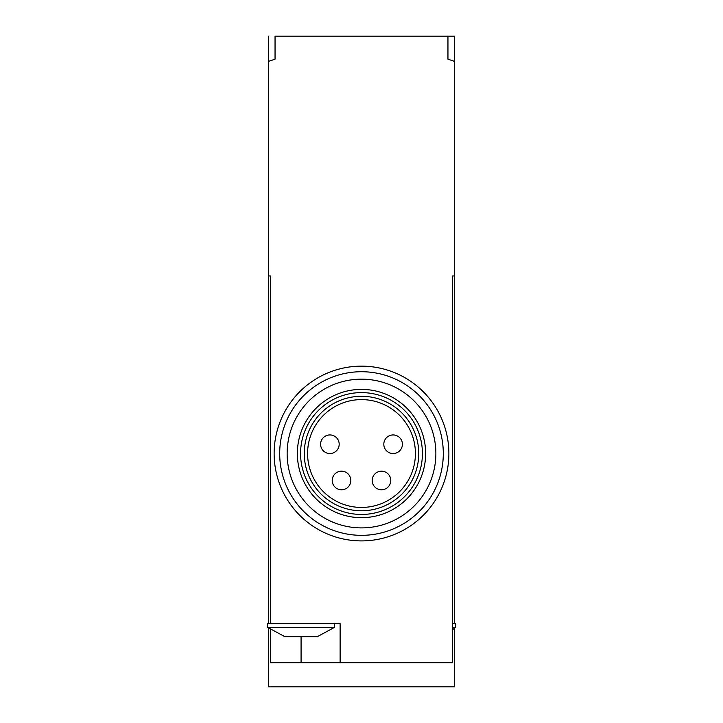 <?xml version="1.0" encoding="UTF-8"?>
<svg xmlns="http://www.w3.org/2000/svg" width="723" height="723" viewBox="0 0 723 723"><rect width="100%" height="100%" fill="white"/><g stroke="black" fill="none" stroke-linecap="round" stroke-linejoin="round"><path stroke-width="1.08" d="M454.46 36.15L454.46 61.392A278.87 278.87 0 0 0 447.953 59.187L447.953 36.15L454.46 36.15M317.343 636.656L284.808 636.656L267.609 627.356L334.541 627.356L317.343 636.656M454.46 623.642L454.46 275.978L452.598 275.978L452.598 662.684L301.075 662.684L301.075 636.656M270.402 629.76L270.402 662.684L301.075 662.684M340.117 662.684L340.117 623.642L270.402 623.642L270.402 275.978L268.54 275.978L268.54 623.642M268.54 628.215L268.54 686.85L454.46 686.85L454.46 628.215M268.54 36.15L268.54 61.392A278.87 278.87 0 0 1 275.047 59.187L275.047 36.15L447.953 36.15M268.54 61.392L268.54 275.978L270.402 275.978M452.598 275.978L454.46 275.978L454.46 61.392M448.884 453.529A87.384 87.384 0 0 0 317.813 377.858A87.384 87.384 0 0 0 317.813 529.2A87.384 87.384 0 0 0 448.884 453.529A87.384 87.384 0 0 0 317.813 377.858A87.384 87.384 0 0 0 317.813 529.2A87.384 87.384 0 0 0 448.884 453.529M435.87 453.529A74.37 74.37 0 0 0 324.32 389.128A74.37 74.37 0 0 0 324.32 517.93A74.37 74.37 0 0 0 435.87 453.529M415.418 453.529A53.918 53.918 0 0 0 334.541 406.832A53.918 53.918 0 0 0 334.541 500.217A53.918 53.918 0 0 0 415.418 453.529M425.639 453.529A64.139 64.139 0 0 0 329.426 397.984A64.139 64.139 0 0 0 329.426 509.073A64.139 64.139 0 0 0 425.639 453.529M350.809 480.488A9.3 9.3 0 0 0 341.518 471.188A9.3 9.3 0 0 0 332.219 480.488A9.3 9.3 0 0 0 341.518 489.778A9.3 9.3 0 0 0 350.809 480.488A9.3 9.3 0 0 0 341.518 471.188A9.3 9.3 0 0 0 332.219 480.488A9.3 9.3 0 0 0 341.518 489.778A9.3 9.3 0 0 0 350.809 480.488M390.781 480.488A9.3 9.3 0 0 0 381.482 471.188A9.3 9.3 0 0 0 372.191 480.488A9.3 9.3 0 0 0 381.482 489.778A9.3 9.3 0 0 0 390.781 480.488A9.3 9.3 0 0 0 381.482 471.188A9.3 9.3 0 0 0 372.191 480.488A9.3 9.3 0 0 0 381.482 489.778A9.3 9.3 0 0 0 390.781 480.488M402.404 444.229A9.3 9.3 0 0 0 393.104 434.939A9.3 9.3 0 0 0 383.814 444.229A9.3 9.3 0 0 0 393.104 453.529A9.3 9.3 0 0 0 402.404 444.229A9.3 9.3 0 0 0 393.104 434.939A9.3 9.3 0 0 0 383.814 444.229A9.3 9.3 0 0 0 393.104 453.529A9.3 9.3 0 0 0 402.404 444.229M339.186 444.229A9.3 9.3 0 0 0 329.896 434.939A9.3 9.3 0 0 0 320.596 444.229A9.3 9.3 0 0 0 329.896 453.529A9.3 9.3 0 0 0 339.186 444.229A9.3 9.3 0 0 0 329.896 434.939A9.3 9.3 0 0 0 320.596 444.229A9.3 9.3 0 0 0 329.896 453.529A9.3 9.3 0 0 0 339.186 444.229M270.402 623.642L267.609 623.642L267.609 627.356M334.541 623.642L334.541 627.356M452.598 627.356L455.391 627.356L455.391 623.642L452.598 623.642M455.391 627.356L452.598 629.76M443.298 453.529A81.798 81.798 0 0 0 320.596 382.684A81.798 81.798 0 0 0 320.596 524.374A81.798 81.798 0 0 0 443.298 453.529M418.753 453.529A57.253 57.253 0 0 0 332.878 403.949A57.253 57.253 0 0 0 332.878 503.109A57.253 57.253 0 0 0 418.753 453.529M422.422 453.529A60.922 60.922 0 0 0 331.035 400.768A60.922 60.922 0 0 0 331.035 506.29A60.922 60.922 0 0 0 422.422 453.529"/></g></svg>
